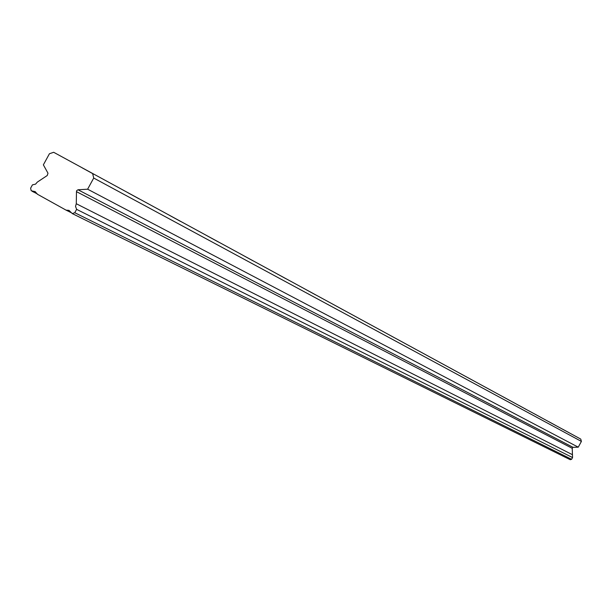 <?xml version="1.0" encoding="UTF-8"?>
<svg xmlns="http://www.w3.org/2000/svg" width="612" height="612" viewBox="0 0 612 612"><rect width="100%" height="100%" fill="white"/><g stroke="black" fill="none" stroke-linecap="round" stroke-linejoin="round"><path stroke-width="0.92" d="M569.114 432.738L562.512 429.127L569.114 432.738M93.98 174.321L82.138 167.833L93.98 174.321M139.192 198.908L127.801 192.673L139.192 198.908M180.525 221.391L169.555 215.386L180.525 221.391M218.446 242.015L207.881 236.232L218.446 242.015M253.368 261.01L243.178 255.426L253.368 261.01M285.636 278.559L275.79 273.166L285.636 278.559M315.532 294.823L306.015 289.614L315.532 294.823M343.317 309.932L334.114 304.891L343.317 309.932M369.204 324.008L360.292 319.127L369.204 324.008M393.378 337.158L384.741 332.431L393.378 337.158M416.007 349.467L407.623 344.877L416.007 349.467M437.236 361.011L429.096 356.559L437.236 361.011M457.187 371.867L449.277 367.537L457.187 371.867M475.975 382.087L468.287 377.872L475.975 382.087M493.7 391.726L486.211 387.625L493.7 391.726M510.446 400.829L503.156 396.836L510.446 400.829M526.289 409.451L519.183 405.557L526.289 409.451M541.314 417.621L534.383 413.827L541.314 417.621M555.566 425.371L548.803 421.668L555.566 425.371M53.672 152.289L49.427 153.75L43.368 164.842L47.988 173.219L47.231 175.529L37.278 182.139L35.595 184.12L32.436 184.862L30.6 188.221L31.22 190.783L35.175 191.602L37.332 194.18L66.088 210.145L68.965 210.36L72.262 213.573L570.246 459.711L571.6 459.298L572.557 457.562L76.615 209.35L75.528 206.389L76.286 203.735L76.477 191.663L572.22 448.298L573.031 447.334L578.248 447.173L581.4 441.42L580.75 439.095L53.672 152.289L580.75 439.095M572.557 457.562L572.22 448.298M76.477 191.663L76.684 190.653L78.022 189.774L87.623 189.2L93.72 178.046L92.634 173.64M72.262 213.573L74.771 212.724L76.615 209.35M581.4 441.42L93.72 178.046M71.03 212.586L66.088 210.145M37.217 193.828L32.314 191.395M578.248 447.173L87.623 189.2M572.297 454.617L76.286 203.735M571.6 459.298L74.771 212.724M573.031 447.334L78.022 189.774"/></g></svg>
